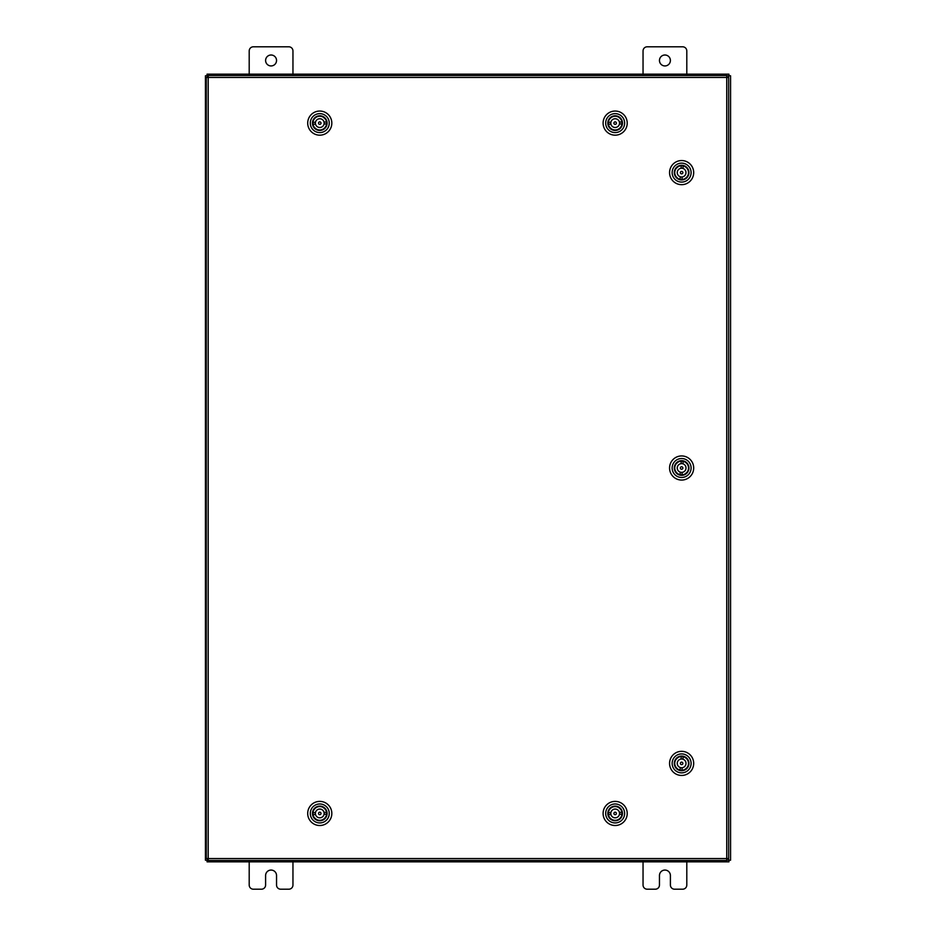 <?xml version="1.0" encoding="UTF-8"?>
<svg xmlns="http://www.w3.org/2000/svg" width="936" height="936" viewBox="0 0 936 936"><rect width="100%" height="100%" fill="white"/><g stroke="black" fill="none" stroke-linecap="round" stroke-linejoin="round"><path stroke-width="1.4" d="M659.459 60.477A5.476 5.476 0 0 0 664.923 65.941A5.476 5.476 0 0 0 670.398 60.477A5.476 5.476 0 0 0 664.923 55.002A5.476 5.476 0 0 0 659.459 60.477M686.802 74.155L686.802 50.953A4.153 4.153 0 0 0 682.648 46.8L647.197 46.8A4.153 4.153 0 0 0 643.044 50.953L643.044 74.155M643.044 861.845L643.044 885.047A4.153 4.153 0 0 0 647.197 889.2L655.294 889.2A4.153 4.153 0 0 0 659.459 885.047L659.459 875.523A5.476 5.476 0 0 1 664.923 870.059A5.476 5.476 0 0 1 670.398 875.523L670.398 885.047A4.153 4.153 0 0 0 674.552 889.2L682.648 889.2A4.153 4.153 0 0 0 686.802 885.047L686.802 861.845M265.602 60.477A5.476 5.476 0 0 0 271.077 65.941A5.476 5.476 0 0 0 276.541 60.477A5.476 5.476 0 0 0 271.077 55.002A5.476 5.476 0 0 0 265.602 60.477M292.956 74.155L292.956 50.953A4.153 4.153 0 0 0 288.803 46.8L253.352 46.8A4.153 4.153 0 0 0 249.198 50.953L249.198 74.155M249.198 861.845L249.198 885.047A4.153 4.153 0 0 0 253.352 889.2L261.448 889.2A4.153 4.153 0 0 0 265.602 885.047L265.602 875.523A5.476 5.476 0 0 1 271.077 870.059A5.476 5.476 0 0 1 276.541 875.523L276.541 885.047A4.153 4.153 0 0 0 280.706 889.2L288.803 889.2A4.153 4.153 0 0 0 292.956 885.047L292.956 861.845M726.745 77.442L728.664 77.466L728.664 858.534L726.745 858.558L726.722 860.476L208.213 860.476L208.19 858.558L206.271 858.534L206.271 77.466L208.19 77.442L208.213 75.523L726.722 75.523L726.745 77.442L208.19 77.442L208.19 858.558L726.745 858.558L726.745 77.442M726.734 860.219L730.571 860.219L730.571 75.781L726.734 75.781M208.201 75.781L205.429 75.781L205.429 860.219L208.201 860.219M707.031 860.476L707.031 861.845L728.933 861.845L728.933 860.219M228.969 860.476L228.969 861.845L207.067 861.845L207.067 860.219M706.212 860.476L706.212 861.845L707.031 861.845M706.212 861.845L229.788 861.845L229.788 860.476M228.969 861.845L229.788 861.845M228.969 75.523L228.969 74.155L207.067 74.155L207.067 75.781M707.031 75.523L707.031 74.155L728.933 74.155L728.933 75.781M229.788 75.523L229.788 74.155L228.969 74.155M229.788 74.155L706.212 74.155L706.212 75.523M707.031 74.155L706.212 74.155M676.213 768.316A7.324 7.324 0 0 1 676.705 757.973A7.324 7.324 0 0 1 687.047 758.464A7.324 7.324 0 0 1 686.556 768.807A7.324 7.324 0 0 1 676.213 768.316M687.293 759.541L686.731 758.757A6.891 6.891 0 0 0 676.997 758.289A6.891 6.891 0 0 0 676.529 768.023L675.956 767.227M674.61 769.755A9.477 9.477 0 0 0 687.995 770.398A9.477 9.477 0 0 0 688.639 757.013A9.477 9.477 0 0 0 675.254 756.37A9.477 9.477 0 0 0 674.61 769.755M690.557 755.282A12.063 12.063 0 0 1 689.738 772.317A12.063 12.063 0 0 1 672.703 771.498A12.063 12.063 0 0 1 673.522 754.463A12.063 12.063 0 0 1 690.557 755.282M677.255 768.655L676.529 768.023A6.891 6.891 0 0 0 686.263 768.491A6.891 6.891 0 0 0 686.731 758.757L685.994 758.113M676.354 759.014L677.758 757.692M685.468 769.053L686.895 767.754M681.736 762.15A1.252 1.252 0 0 0 680.39 763.273A1.252 1.252 0 0 0 681.513 764.63A1.252 1.252 0 0 0 682.87 763.495A1.252 1.252 0 0 0 681.736 762.15M682.941 759.213A4.376 4.376 0 0 0 677.266 763.004A4.376 4.376 0 0 0 680.308 767.555L680.086 770.059A6.844 6.844 0 0 0 681.981 770.223L682.192 767.731A4.376 4.376 0 0 0 682.941 759.213L683.163 756.709A6.844 6.844 0 0 1 681.981 770.223M680.308 767.555A4.376 4.376 0 0 0 682.192 767.731M683.163 756.709A6.844 6.844 0 0 0 681.279 756.545L681.057 759.049M680.086 770.059A6.844 6.844 0 0 1 681.279 756.545M609.664 808.61A7.324 7.324 0 0 1 619.995 807.955A7.324 7.324 0 0 1 620.65 818.286A7.324 7.324 0 0 1 610.319 818.942A7.324 7.324 0 0 1 609.664 808.61M619.609 818.649L620.334 818.005A6.891 6.891 0 0 0 619.714 808.271A6.891 6.891 0 0 0 609.991 808.891L610.67 808.213M608.049 807.183A9.477 9.477 0 0 0 608.891 820.556A9.477 9.477 0 0 0 622.264 819.714A9.477 9.477 0 0 0 621.422 806.341A9.477 9.477 0 0 0 608.049 807.183M624.207 821.422A12.063 12.063 0 0 1 607.183 822.498A12.063 12.063 0 0 1 606.107 805.475A12.063 12.063 0 0 1 623.13 804.398A12.063 12.063 0 0 1 624.207 821.422M609.43 809.687L609.991 808.891A6.891 6.891 0 0 0 610.6 818.614A6.891 6.891 0 0 0 620.334 818.005L620.884 817.21M618.918 807.721L620.369 808.996M611.372 819.199L609.956 817.9M616.403 813.419A1.252 1.252 0 0 0 615.127 812.202A1.252 1.252 0 0 0 613.911 813.478A1.252 1.252 0 0 0 615.186 814.694A1.252 1.252 0 0 0 616.403 813.419M619.457 814.297A4.376 4.376 0 0 0 615.057 809.067A4.376 4.376 0 0 0 610.869 812.6L608.353 812.659A6.844 6.844 0 0 0 608.4 814.554L610.915 814.495A4.376 4.376 0 0 0 619.457 814.297L621.96 814.238A6.844 6.844 0 0 1 608.4 814.554M610.869 812.6A4.376 4.376 0 0 0 610.915 814.495M621.96 814.238A6.844 6.844 0 0 0 621.913 812.343L619.41 812.401M608.353 812.659A6.844 6.844 0 0 1 621.913 812.343M676.213 472.926A7.324 7.324 0 0 1 676.705 462.583A7.324 7.324 0 0 1 687.047 463.074A7.324 7.324 0 0 1 686.556 473.417A7.324 7.324 0 0 1 676.213 472.926M687.328 464.127L686.731 463.367A6.891 6.891 0 0 0 676.997 462.899A6.891 6.891 0 0 0 676.529 472.633L675.956 471.849M674.61 474.376A9.477 9.477 0 0 0 687.995 475.008A9.477 9.477 0 0 0 688.639 461.623A9.477 9.477 0 0 0 675.254 460.992A9.477 9.477 0 0 0 674.61 474.376M690.557 459.892A12.063 12.063 0 0 1 689.738 476.927A12.063 12.063 0 0 1 672.703 476.108A12.063 12.063 0 0 1 673.522 459.073A12.063 12.063 0 0 1 690.557 459.892M677.255 473.277L676.529 472.633A6.891 6.891 0 0 0 686.263 473.101A6.891 6.891 0 0 0 686.731 463.367L685.994 462.723M676.354 463.624L677.758 462.302M686.93 472.399L685.468 473.663M681.736 466.76A1.252 1.252 0 0 0 680.39 467.895A1.252 1.252 0 0 0 681.513 469.24A1.252 1.252 0 0 0 682.87 468.105A1.252 1.252 0 0 0 681.736 466.76M682.941 463.823A4.376 4.376 0 0 0 677.266 467.614A4.376 4.376 0 0 0 680.308 472.177L680.086 474.669A6.844 6.844 0 0 0 681.981 474.844L682.192 472.341A4.376 4.376 0 0 0 682.941 463.823L683.163 461.331A6.844 6.844 0 0 1 681.981 474.844M680.308 472.177A4.376 4.376 0 0 0 682.192 472.341M683.163 461.331A6.844 6.844 0 0 0 681.279 461.155L681.057 463.659M680.086 474.669A6.844 6.844 0 0 1 681.279 461.155M676.213 177.536A7.324 7.324 0 0 1 676.705 167.193A7.324 7.324 0 0 1 687.047 167.684A7.324 7.324 0 0 1 686.556 178.027A7.324 7.324 0 0 1 676.213 177.536M685.468 178.285L686.93 177.021A6.891 6.891 0 0 0 687.328 168.737L686.731 167.977A6.891 6.891 0 0 0 676.997 167.509A6.891 6.891 0 0 0 676.529 177.243L675.956 176.459M674.61 178.987A9.477 9.477 0 0 0 687.995 179.63A9.477 9.477 0 0 0 688.639 166.245A9.477 9.477 0 0 0 675.254 165.602A9.477 9.477 0 0 0 674.61 178.987M690.557 164.502A12.063 12.063 0 0 1 689.738 181.537A12.063 12.063 0 0 1 672.703 180.718A12.063 12.063 0 0 1 673.522 163.683A12.063 12.063 0 0 1 690.557 164.502M677.255 177.887L676.529 177.243A6.891 6.891 0 0 0 686.263 177.711A6.891 6.891 0 0 0 686.731 167.977L685.994 167.345M676.354 168.246L677.781 166.947M681.736 171.37A1.252 1.252 0 0 0 680.39 172.505A1.252 1.252 0 0 0 681.513 173.85A1.252 1.252 0 0 0 682.87 172.727A1.252 1.252 0 0 0 681.736 171.37M682.941 168.445A4.376 4.376 0 0 0 677.266 172.236A4.376 4.376 0 0 0 680.308 176.787L680.086 179.291A6.844 6.844 0 0 0 681.981 179.455L682.192 176.951A4.376 4.376 0 0 0 682.941 168.445L683.163 165.941A6.844 6.844 0 0 1 681.981 179.455M680.308 176.787A4.376 4.376 0 0 0 682.192 176.951M683.163 165.941A6.844 6.844 0 0 0 681.279 165.777L681.057 168.269M680.086 179.291A6.844 6.844 0 0 1 681.279 165.777M314.274 808.61A7.324 7.324 0 0 1 324.616 807.955A7.324 7.324 0 0 1 325.26 818.286A7.324 7.324 0 0 1 314.929 818.942A7.324 7.324 0 0 1 314.274 808.61M324.219 818.649L324.944 818.005A6.891 6.891 0 0 0 324.324 808.271A6.891 6.891 0 0 0 314.601 808.891L315.292 808.213M312.659 807.183A9.477 9.477 0 0 0 313.513 820.556A9.477 9.477 0 0 0 326.886 819.714A9.477 9.477 0 0 0 326.032 806.341A9.477 9.477 0 0 0 312.659 807.183M328.817 821.422A12.063 12.063 0 0 1 311.793 822.498A12.063 12.063 0 0 1 310.717 805.475A12.063 12.063 0 0 1 327.74 804.398A12.063 12.063 0 0 1 328.817 821.422M314.051 809.687L314.601 808.891A6.891 6.891 0 0 0 315.221 818.614A6.891 6.891 0 0 0 324.944 818.005L325.494 817.21M323.528 807.721L324.979 808.996M314.566 817.9L316.017 819.164M321.013 813.419A1.252 1.252 0 0 0 319.738 812.202A1.252 1.252 0 0 0 318.521 813.478A1.252 1.252 0 0 0 319.796 814.694A1.252 1.252 0 0 0 321.013 813.419M324.067 814.297A4.376 4.376 0 0 0 319.667 809.067A4.376 4.376 0 0 0 315.479 812.6L312.963 812.659A6.844 6.844 0 0 0 313.01 814.554L315.526 814.495A4.376 4.376 0 0 0 324.067 814.297L326.57 814.238A6.844 6.844 0 0 1 313.01 814.554M315.479 812.6A4.376 4.376 0 0 0 315.526 814.495M326.57 814.238A6.844 6.844 0 0 0 326.535 812.343L324.02 812.401M312.963 812.659A6.844 6.844 0 0 1 326.535 812.343M609.664 118.275A7.324 7.324 0 0 1 619.995 117.62A7.324 7.324 0 0 1 620.65 127.951A7.324 7.324 0 0 1 610.319 128.606A7.324 7.324 0 0 1 609.664 118.275M619.644 128.349L620.334 127.67A6.891 6.891 0 0 0 619.714 117.948A6.891 6.891 0 0 0 609.991 118.556L610.705 117.913M608.049 116.848A9.477 9.477 0 0 0 608.891 130.221A9.477 9.477 0 0 0 622.264 129.379A9.477 9.477 0 0 0 621.422 116.005A9.477 9.477 0 0 0 608.049 116.848M624.207 131.087A12.063 12.063 0 0 1 607.183 132.163A12.063 12.063 0 0 1 606.107 115.14A12.063 12.063 0 0 1 623.13 114.063A12.063 12.063 0 0 1 624.207 131.087M609.43 119.352L609.991 118.556A6.891 6.891 0 0 0 610.6 128.291A6.891 6.891 0 0 0 620.334 127.67L620.884 126.875M618.918 117.386L620.392 118.626M609.956 127.565L611.395 128.84M616.403 123.084A1.252 1.252 0 0 0 615.127 121.867A1.252 1.252 0 0 0 613.911 123.142A1.252 1.252 0 0 0 615.186 124.359A1.252 1.252 0 0 0 616.403 123.084M619.457 123.962A4.376 4.376 0 0 0 615.057 118.743A4.376 4.376 0 0 0 610.869 122.265L608.353 122.323A6.844 6.844 0 0 0 608.4 124.219L610.915 124.16A4.376 4.376 0 0 0 619.457 123.962L621.96 123.903A6.844 6.844 0 0 1 608.4 124.219M610.869 122.265A4.376 4.376 0 0 0 610.915 124.16M621.96 123.903A6.844 6.844 0 0 0 621.913 122.008L619.41 122.066M608.353 122.323A6.844 6.844 0 0 1 621.913 122.008M314.274 118.275A7.324 7.324 0 0 1 324.616 117.62A7.324 7.324 0 0 1 325.26 127.951A7.324 7.324 0 0 1 314.929 128.606A7.324 7.324 0 0 1 314.274 118.275M324.219 128.326L324.944 127.67A6.891 6.891 0 0 0 324.324 117.948A6.891 6.891 0 0 0 314.601 118.556L315.327 117.913M312.659 116.848A9.477 9.477 0 0 0 313.513 130.221A9.477 9.477 0 0 0 326.886 129.379A9.477 9.477 0 0 0 326.032 116.005A9.477 9.477 0 0 0 312.659 116.848M328.817 131.087A12.063 12.063 0 0 1 311.793 132.163A12.063 12.063 0 0 1 310.717 115.14A12.063 12.063 0 0 1 327.74 114.063A12.063 12.063 0 0 1 328.817 131.087M314.051 119.352L314.601 118.556A6.891 6.891 0 0 0 315.221 128.291A6.891 6.891 0 0 0 324.944 127.67L325.494 126.875M323.528 117.386L324.979 118.661M314.543 127.6L316.017 128.84M321.013 123.084A1.252 1.252 0 0 0 319.738 121.867A1.252 1.252 0 0 0 318.521 123.142A1.252 1.252 0 0 0 319.796 124.359A1.252 1.252 0 0 0 321.013 123.084M324.067 123.962A4.376 4.376 0 0 0 319.667 118.743A4.376 4.376 0 0 0 315.479 122.265L312.963 122.323A6.844 6.844 0 0 0 313.01 124.219L315.526 124.16A4.376 4.376 0 0 0 324.067 123.962L326.57 123.903A6.844 6.844 0 0 1 313.01 124.219M315.479 122.265A4.376 4.376 0 0 0 315.526 124.16M326.57 123.903A6.844 6.844 0 0 0 326.535 122.008L324.02 122.066M312.963 122.323A6.844 6.844 0 0 1 326.535 122.008M728.653 75.781L728.653 77.466M728.653 858.534L728.653 860.219M207.347 860.219L207.347 858.558M207.347 77.442L207.347 75.781"/></g></svg>
